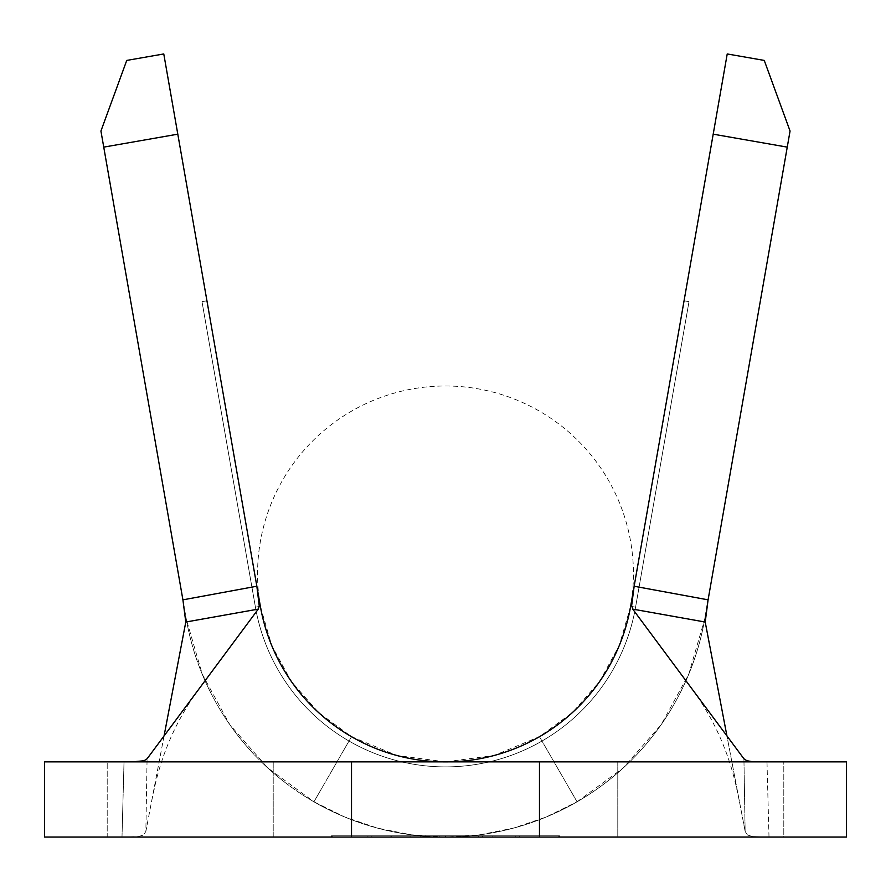 <?xml version="1.0" encoding="UTF-8"?>
<svg xmlns="http://www.w3.org/2000/svg" width="891" height="891" viewBox="0 0 891 891"><rect width="100%" height="100%" fill="white"/><g stroke="black" fill="none" stroke-linecap="round" stroke-linejoin="round"><path stroke-width="0.67" stroke-dasharray="4.46 3.34" d="M617.786 837.05L273.214 837.05L273.214 761.872L617.786 761.872L617.786 837.05L614.478 837.05L617.786 837.05L617.786 761.872L445.5 761.872A187.945 187.945 0 0 1 282.737 479.959A187.945 187.945 0 0 1 608.263 479.959A187.945 187.945 0 0 1 445.5 761.872L617.786 761.872L273.214 761.872L273.214 837.05L617.786 837.05M439.898 837.05L463.487 837.05L420.764 837.05L459.556 837.05L420.764 837.05L439.898 837.05L439.898 835.803L420.764 835.803L420.764 837.05L459.556 837.05L420.764 837.05L420.764 835.803L424.205 835.803L424.205 837.05L424.205 835.803L440.143 835.803L440.143 837.05L440.143 835.803L459.556 835.803L459.556 837.05L459.556 835.803L439.864 835.803L439.864 837.05L439.864 835.803L424.205 835.803L424.205 837.05L463.487 837.05L420.764 837.05L424.205 837.05L424.205 835.803L420.764 835.803L420.764 837.05L420.764 835.803L439.842 835.803L439.842 837.05L439.842 835.803L457.929 835.803L457.929 837.05L457.929 835.803L463.487 835.803L463.487 837.05L463.487 835.803L439.898 835.803L439.898 837.05M519.709 837.05L494.973 837.05L519.709 837.05L519.709 835.803L519.709 837.05L519.709 835.803L494.973 835.803L494.973 837.05L519.709 837.05L494.973 837.05L494.973 835.803L494.973 837.05L494.973 835.803L515.778 835.803L515.778 837.05L494.973 837.05L515.778 837.05L515.778 835.803L515.778 837.05L515.778 835.803L494.973 835.803L494.973 837.05L494.973 835.803L494.973 837.05L494.973 835.803L515.778 835.803L515.778 837.05L494.973 837.05L515.778 837.05L515.778 835.803L515.778 837.05L515.778 835.803L494.973 835.803L494.973 837.05L494.973 835.803L494.973 837.05L494.973 835.803L519.709 835.803L519.709 837.05M482.61 837.05L469.111 837.05L492.166 837.05L482.61 837.05L482.61 835.803L492.166 835.803L492.166 837.05L469.111 837.05L492.166 837.05L492.166 835.803L492.166 837.05L492.166 835.803L469.111 835.803L469.111 837.05L469.111 835.803L469.111 837.05L469.111 835.803L478.667 835.803L478.667 837.05L478.667 835.803L478.667 837.05L478.667 835.803L482.61 835.803L482.61 837.05M414.014 837.05L367.916 837.05L414.014 837.05L414.014 835.803L391.249 835.803L391.249 837.05L367.916 837.05L391.249 837.05L391.249 835.803L367.916 835.803L367.916 837.05L367.916 835.803L390.893 835.803L390.893 837.05L390.893 835.803L414.014 835.803L414.014 837.05M577.067 801.8L623.332 767.864L661.144 724.695L688.698 674.364L704.692 619.256L787.254 147.126L713.201 134.173L630.639 606.303L619.212 645.674L599.532 681.626L572.523 712.455L539.478 736.69L494.149 755.468L445.5 761.872A187.945 187.945 0 0 0 630.639 606.303L727.223 53.95L764.255 60.421L790.061 131.033L704.692 619.256A263.123 263.123 0 0 1 186.308 619.256L202.302 674.364L229.856 724.695L267.668 767.864L313.933 801.8M313.944 801.8A263.123 263.123 0 0 0 577.056 801.8L546.194 817.025L513.606 828.084L479.848 834.8L445.5 837.05L411.152 834.8L377.394 828.084L344.806 817.025L313.944 801.8L351.522 736.69L313.944 801.8L351.522 736.69L318.477 712.455L291.468 681.626L271.788 645.674L260.361 606.303L177.799 134.173L103.746 147.126L186.308 619.256A263.123 263.123 0 0 0 313.944 801.8L351.522 736.69A187.945 187.945 0 0 0 539.467 736.69L577.056 801.8A263.123 263.123 0 0 0 704.692 619.256L708.078 599.877M577.056 801.8L539.467 736.69A187.945 187.945 0 0 0 630.639 606.303A187.945 187.945 0 0 1 260.361 606.303A187.945 187.945 0 0 0 630.639 606.303A187.945 187.945 0 0 1 260.361 606.303A187.945 187.945 0 0 0 630.639 606.303A187.945 187.945 0 0 1 260.361 606.303A187.945 187.945 0 0 0 630.639 606.303A187.945 187.945 0 0 1 260.361 606.303A187.945 187.945 0 0 0 630.639 606.303A187.945 187.945 0 0 1 260.361 606.303A187.945 187.945 0 0 0 630.639 606.303A187.945 187.945 0 0 1 260.361 606.303A187.945 187.945 0 0 0 630.639 606.303A187.945 187.945 0 0 1 260.361 606.303A187.945 187.945 0 0 0 630.639 606.303A187.945 187.945 0 0 1 260.361 606.303A187.945 187.945 0 0 0 351.533 736.69M182.922 599.877L100.928 131.033L126.745 60.421L163.777 53.95L257.51 589.987M260.361 606.303L255.427 607.172L202.001 301.659L255.427 607.172L202.001 301.659L206.935 300.79L260.361 606.303L206.935 300.79L202.001 301.659L206.935 300.79L202.001 301.659L255.427 607.172L260.361 606.303L255.427 607.172A192.957 192.957 0 0 0 635.573 607.172L688.999 301.659L635.573 607.172L688.999 301.659L684.065 300.79L630.639 606.303L635.573 607.172L630.639 606.303L684.065 300.79L688.999 301.659L635.573 607.172A192.957 192.957 0 0 1 255.427 607.172A192.957 192.957 0 0 0 635.573 607.172A192.957 192.957 0 0 1 255.427 607.172L260.361 606.303A187.945 187.945 0 0 0 630.639 606.303L635.573 607.172L630.639 606.303A187.945 187.945 0 0 1 260.361 606.303L255.427 607.172A192.957 192.957 0 0 0 635.573 607.172L688.999 301.659L684.065 300.79L688.999 301.659L635.573 607.172L688.999 301.659L684.065 300.79L630.639 606.303L635.573 607.172L630.639 606.303L684.065 300.79L688.999 301.659L635.573 607.172A192.957 192.957 0 0 1 255.427 607.172L260.361 606.303L206.935 300.79L202.001 301.659L255.427 607.172L202.001 301.659L255.427 607.172L202.001 301.659L206.935 300.79L260.361 606.303L255.427 607.172A192.957 192.957 0 0 0 635.573 607.172A192.957 192.957 0 0 1 255.427 607.172L260.361 606.303A187.945 187.945 0 0 0 630.639 606.303L635.573 607.172L630.639 606.303A187.945 187.945 0 0 1 260.361 606.303L255.427 607.172A192.957 192.957 0 0 0 635.573 607.172L688.999 301.659L684.065 300.79L688.999 301.659L635.573 607.172L688.999 301.659L684.065 300.79L630.639 606.303L635.573 607.172L630.639 606.303L684.065 300.79L688.999 301.659L635.573 607.172A192.957 192.957 0 0 1 255.427 607.172L260.361 606.303L206.935 300.79L202.001 301.659L206.935 300.79L202.001 301.659L255.427 607.172L202.001 301.659L255.427 607.172L202.001 301.659L206.935 300.79L260.361 606.303L255.427 607.172A192.957 192.957 0 0 0 635.573 607.172A192.957 192.957 0 0 1 255.427 607.172L260.361 606.303A187.945 187.945 0 0 0 630.639 606.303L635.573 607.172L630.639 606.303A187.945 187.945 0 0 1 260.361 606.303L255.427 607.172A192.957 192.957 0 0 0 635.573 607.172L688.999 301.659L684.065 300.79L688.999 301.659L635.573 607.172L688.999 301.659L684.065 300.79L630.639 606.303L635.573 607.172L630.639 606.303L684.065 300.79L688.999 301.659L635.573 607.172A192.957 192.957 0 0 1 255.427 607.172L260.361 606.303L206.935 300.79L202.001 301.659L206.935 300.79L202.001 301.659L255.427 607.172L202.001 301.659L255.427 607.172L202.001 301.659L206.935 300.79L260.361 606.303L255.427 607.172A192.957 192.957 0 0 0 635.573 607.172A192.957 192.957 0 0 1 255.427 607.172L260.361 606.303A187.945 187.945 0 0 0 630.639 606.303L635.573 607.172L630.639 606.303A187.945 187.945 0 0 1 260.361 606.303L255.427 607.172A192.957 192.957 0 0 0 635.573 607.172L688.999 301.659L684.065 300.79L688.999 301.659L635.573 607.172L688.999 301.659L684.065 300.79L630.639 606.303L635.573 607.172L630.639 606.303L684.065 300.79L688.999 301.659L635.573 607.172A192.957 192.957 0 0 1 255.427 607.172L260.361 606.303L206.935 300.79L202.001 301.659L206.935 300.79L202.001 301.659L255.427 607.172L202.001 301.659L255.427 607.172L202.001 301.659L206.935 300.79L260.361 606.303L255.427 607.172A192.957 192.957 0 0 0 635.573 607.172A192.957 192.957 0 0 1 255.427 607.172L260.361 606.303A187.945 187.945 0 0 0 630.639 606.303L635.573 607.172L630.639 606.303A187.945 187.945 0 0 1 260.361 606.303L255.427 607.172A192.957 192.957 0 0 0 635.573 607.172L688.999 301.659L684.065 300.79L688.999 301.659L635.573 607.172L688.999 301.659L684.065 300.79L630.639 606.303L635.573 607.172L630.639 606.303L684.065 300.79L688.999 301.659L635.573 607.172A192.957 192.957 0 0 1 255.427 607.172L260.361 606.303L206.935 300.79L202.001 301.659L206.935 300.79L202.001 301.659L255.427 607.172L202.001 301.659L255.427 607.172L202.001 301.659L206.935 300.79L260.361 606.303L255.427 607.172A192.957 192.957 0 0 0 635.573 607.172A192.957 192.957 0 0 1 255.427 607.172L260.361 606.303A187.945 187.945 0 0 0 630.639 606.303L635.573 607.172L630.639 606.303A187.945 187.945 0 0 1 260.361 606.303L255.427 607.172A192.957 192.957 0 0 0 635.573 607.172L688.999 301.659L684.065 300.79L688.999 301.659L635.573 607.172L688.999 301.659L684.065 300.79L630.639 606.303L635.573 607.172L630.639 606.303L684.065 300.79L688.999 301.659L635.573 607.172A192.957 192.957 0 0 1 255.427 607.172L260.361 606.303L206.935 300.79L202.001 301.659L206.935 300.79L202.001 301.659L255.427 607.172L202.001 301.659L255.427 607.172L202.001 301.659L206.935 300.79L260.361 606.303L255.427 607.172A192.957 192.957 0 0 0 635.573 607.172A192.957 192.957 0 0 1 255.427 607.172L260.361 606.303A187.945 187.945 0 0 0 630.639 606.303L635.573 607.172L630.639 606.303M688.999 301.659L684.065 300.79L688.999 301.659M206.935 300.79L202.001 301.659L206.935 300.79M790.061 131.033L764.255 60.421L727.223 53.95L713.201 134.173L787.254 147.126L790.061 131.033M163.777 53.95L126.745 60.421L100.928 131.033L103.746 147.126L177.799 134.173L163.777 53.95M144.03 760.758L138.985 761.616L124.016 761.872L766.984 761.872L752.104 761.627L746.836 760.714M164.067 735.921L145.868 831.392L147.071 758.809L145.868 831.392L164.067 735.921M768.777 837.05L752.617 836.593L747.415 834.956L745.132 831.392L743.929 758.809L745.132 831.392L726.933 735.921L745.132 831.392L747.415 834.956L752.617 836.593L769 837.05L122.223 837.05M122 837.05L138.372 836.593L143.574 834.956L145.868 831.392L143.574 834.956L138.372 836.593L130.81 837.017L44.55 837.05L44.55 761.872L766.984 761.872L769 837.05L783.802 837.05L783.802 761.872L766.984 761.872L846.45 761.872L846.45 837.05L122 837.05L124.016 761.872L107.198 761.872L107.198 837.05L122 837.05L124.016 761.872L132.314 761.85M186.308 619.256A263.123 263.123 0 0 0 704.692 619.256M846.45 761.872L846.45 837.05L783.802 837.05L783.802 761.872L846.45 761.872M44.55 837.05L44.55 761.872L107.198 761.872L107.198 837.05L44.55 837.05M351.522 736.69L396.851 755.468L445.5 761.872M769 837.05L766.984 761.872L752.104 761.627M559.515 837.05L559.515 835.803L559.515 837.05L445.5 837.05L445.5 835.803L559.515 835.803L559.515 837.05L559.515 835.803L445.5 835.803L445.5 837.05L331.474 837.05L331.474 835.803L445.5 835.803L331.474 835.803L331.474 837.05L331.474 835.803L331.474 837.05L445.5 837.05L445.5 835.803L445.5 837.05L559.515 837.05M559.515 835.803L331.474 835.803L559.515 835.803M445.5 835.803L332.733 835.803L558.267 835.803L445.5 835.803L445.5 837.05L558.267 837.05L558.267 835.803L445.5 835.803L558.267 835.803L558.267 837.05L558.267 835.803L558.267 837.05L445.5 837.05L445.5 835.803L445.5 837.05L332.733 837.05L332.733 835.803L445.5 835.803L332.733 835.803L332.733 837.05L332.733 835.803L332.733 837.05L445.5 837.05L445.5 835.803M519.709 835.803L494.973 835.803L519.709 835.803M492.166 835.803L469.111 835.803L492.166 835.803M420.764 835.803L463.487 835.803L420.764 835.803M391.249 835.803L367.916 835.803L391.249 835.803M371.848 835.803L410.083 835.803L371.848 835.803L391.049 835.803L391.049 837.05L371.848 837.05L371.848 835.803L371.848 837.05L391.049 837.05L391.049 835.803L371.848 835.803M391.049 837.05L410.083 837.05L410.083 835.803L391.049 835.803L391.049 837.05L391.049 835.803L410.083 835.803L410.083 837.05L391.049 837.05M371.848 837.05L389.189 837.05L371.848 837.05M151.715 800.719L155.301 784.18C163.421 749.576 177.81 718.057 198.448 689.634M739.285 800.719L735.699 784.18C727.579 749.576 713.19 718.057 692.552 689.634"/><path stroke-width="1.34" d="M752.104 761.627L746.836 760.714L743.929 758.809L632.721 609.11L631.652 605.613L634.147 586.245L708.089 599.843L790.061 131.033L764.255 60.421L727.223 53.95L634.147 586.222L708.089 599.843L787.254 147.126L713.201 134.173L630.639 606.303A187.945 187.945 0 0 1 260.361 606.303L163.777 53.95L126.745 60.421L100.928 131.033L182.911 599.843L256.853 586.222L177.799 134.173L103.746 147.126L182.911 599.843L256.853 586.222L259.281 606.248L258.279 609.11L147.071 758.809L144.03 760.758L132.314 761.85M257.51 589.987L259.192 600.924L259.281 606.248L258.279 609.11L185.785 622.041L164.067 735.921L185.785 622.041L182.922 599.877L185.785 622.041L258.279 609.11L147.071 758.809L144.03 760.758M790.061 131.033L764.255 60.421L727.223 53.95L713.201 134.173L787.254 147.126L790.061 131.033M177.799 134.173L163.777 53.95L126.745 60.421L100.928 131.033L103.746 147.126L177.799 134.173M705.093 619.824L708.078 599.877L705.215 622.041L726.933 735.921L705.215 622.041L632.721 609.11L631.652 605.613L631.875 600.3L634.147 586.245L630.639 606.303M445.5 761.872A187.945 187.945 0 0 1 260.361 606.303M705.215 622.041L632.721 609.11L743.929 758.809L746.836 760.714M768.053 837.05L768.777 837.05M122.223 837.05L122.947 837.05M351.522 837.05L351.522 761.872L351.522 837.05L539.467 837.05L539.467 761.872L44.55 761.872L44.55 837.05L846.45 837.05L846.45 761.872L44.55 761.872L44.55 837.05L351.533 837.05M539.478 837.05L846.45 837.05L846.45 761.872L539.467 761.872L539.467 837.05M634.147 586.245L633.791 588.272M256.853 586.245L257.209 588.272"/></g></svg>
